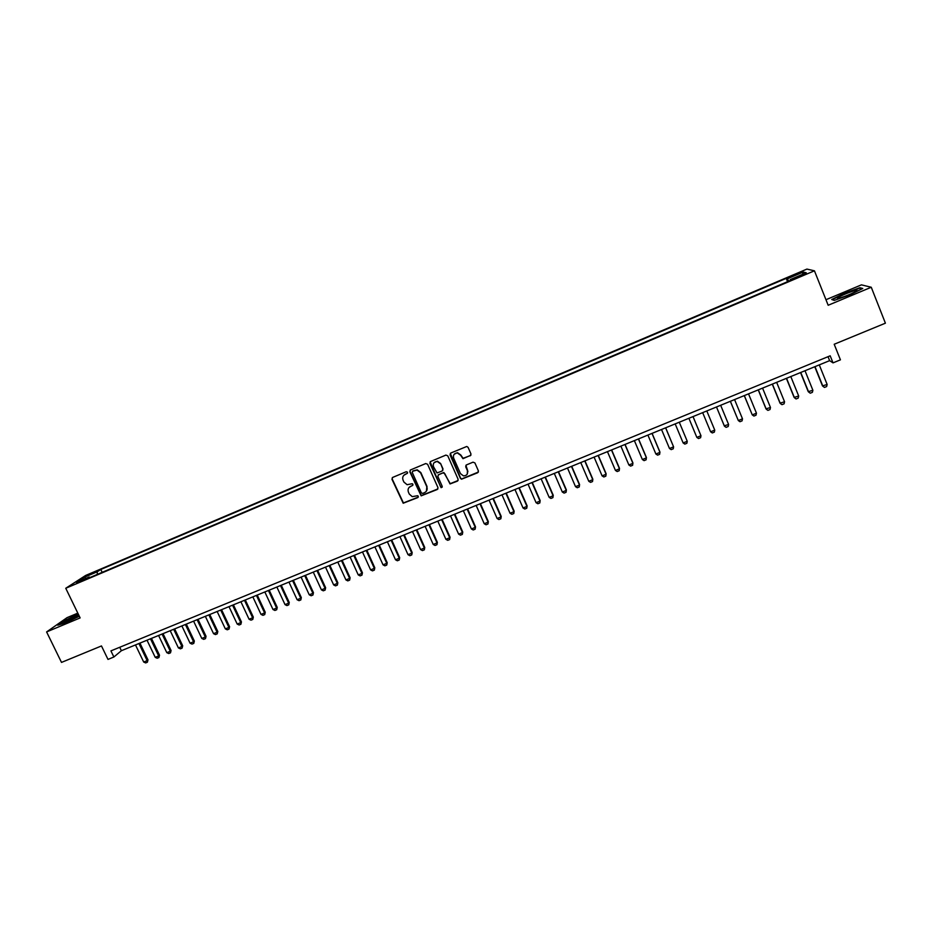 <?xml version="1.0" encoding="UTF-8"?>
<svg xmlns="http://www.w3.org/2000/svg" width="932" height="932" viewBox="0 0 932 932"><rect width="100%" height="100%" fill="white"/><g stroke="black" fill="none" stroke-linecap="round" stroke-linejoin="round"><path stroke-width="1.4" d="M407.564 472.244L406.259 471.72L392.652 477.429L391.953 479.258L403.195 503.233L417.804 497.572L418.293 496.29L417.641 495.731L412.224 496.64L409.288 494.077L408.426 492.143C407.552 489.533 408.298 487.587 410.674 486.294L412.445 485.56L412.934 484.279L412.235 483.708L407.098 484.71L403.917 482.065L403.055 480.131C402.181 477.522 402.927 475.565 405.303 474.272L407.074 473.526L407.564 472.244M795.963 274.055L792.095 275.954L801.007 272.494L795.963 274.055M470.241 455.818L470.975 453.966L468.074 447.337L466.769 446.475L450.773 453.045L450.051 454.898L460.408 478.361L461.503 479.211L477.673 472.745L478.407 470.893L474.912 462.924L473.025 462.167L466.431 464.917L465.697 466.757L467.433 470.707C468.144 473.98 466.815 475.704 463.46 475.891L460.466 473.607L453.651 458.148C452.917 455.061 454.117 453.313 457.262 452.905L460.618 455.235L462.983 458.684L470.928 455.189M77.822 613.139L67.046 617.648L46.6 631.931L61.5 662.407L101.471 645.946L107.996 659.413L113.879 657.002L110.92 650.886L830.191 355.803L833.022 362.874L840.431 359.845L834.198 344.257L885.4 323.183L871.257 287.254L861.436 284.854L825.962 299.72M46.6 631.931L80.129 617.916L65.753 588.267L814.44 270.816L828.175 305.265L871.257 287.254M427.613 464.299L425.749 463.542L410.534 469.926L409.824 471.767L421.148 495.847L437.271 489.498L437.982 487.669L427.613 464.299M430.596 461.515L445.904 455.084L447.779 455.853L458.136 479.304L457.402 481.145L450.04 483.941L444.785 473.619L442.91 472.862L438.576 474.668L437.854 476.508L442.222 486.364L441.139 487.704L429.873 463.355L430.596 461.515M462.866 458.381L470.404 455.573M88.983 575.044L96.87 571.281L88.983 575.044M65.753 588.267L85.686 575.428L806.926 269.08L814.44 270.816M787.552 281.685L786.212 278.377L100.796 569.464L97.219 571.794L97.324 574.403M786.212 278.377L787.435 278.761L803.291 272.039L806.285 272.785L790.15 279.635L791.431 280.043L85.523 579.413L89.262 576.978L76.436 582.418L84.556 577.164L97.219 571.794M113.879 657.002L121.381 650.711L829.62 360.649L833.022 362.874M119.727 647.262L121.381 650.711M828.035 356.688L829.62 360.649M102.182 572.341L100.796 569.464M89.961 577.525L89.262 576.978M790.15 279.635L790.394 280.474M788.682 281.208L787.435 278.761M85.93 578.388L84.556 577.164M803.291 272.039L802.499 274.392M78.288 614.095L63.877 620.933L57.749 625.209L65.799 622.727L79.325 616.238M859.863 287.732L844.427 293.231L831.717 299.51L834.245 300.395L849.856 294.861L862.764 288.477L859.863 287.732L860.108 288.338M407.517 473.153L403.882 475.25M409.136 487.378L412.911 485.153M392.325 477.627L392.197 478.99L403.428 502.942L418.282 497.117M410.173 470.159L410.057 471.51L421.369 495.568L437.935 488.892M412.76 471.149L412.259 472.431L421.369 492.877L422.674 493.401L424.538 492.632C426.926 491.35 427.683 489.393 426.821 486.784L420.588 472.792L417.035 470.077L412.538 471.277M426.437 491.106L426.821 486.784M412.981 470.893L417.256 469.821L420.81 472.536L427.031 486.516M438.122 474.982L443.853 472.512L450.226 483.673L458.101 480.493M430.141 461.818L440.615 486.842L442.222 487.168M440.417 463.763L437.236 461.457C434.009 461.759 432.763 463.495 433.485 466.664L437.015 472.943L442.106 471.044L442.828 469.204L440.615 463.519L437.434 461.212L434.091 462.668M442.758 470.462L442.828 469.204M440.615 463.519L443.015 468.947M454.164 454.257L457.449 452.661L460.792 454.991L463.157 458.439M467.258 474.097L467.433 470.707M465.907 465.289L467.608 470.45M450.319 453.348L460.583 478.093L461.678 478.943L478.407 472.046M135.478 644.932L143.703 662.035L147.163 660.637L138.938 643.523M147.99 659.879L147.384 662.221L147.163 660.637L147.99 659.879L139.928 643.103M147.384 662.221L145.66 662.92L143.703 662.035M78.719 614.992L63.795 622.436L68.467 621.166L79.104 615.796M58.833 624.883L64.238 621.096L78.428 614.398M838.206 297.518L837.658 297.995C835.666 300.034 852.431 293.883 856.17 291.18L856.322 291.087C860.993 287.872 842.12 294.605 838.206 297.518M834.385 300.349L832.299 299.626L844.613 293.533L859.584 288.198L862.018 288.838M147.011 640.214L155.236 657.351L158.696 655.953L150.483 638.793M159.512 655.208L158.918 657.538L158.696 655.953L159.512 655.208L151.462 638.385M158.918 657.538L157.182 658.237L155.236 657.351M158.591 635.473L166.805 652.656L170.288 651.247L162.075 634.04M171.08 650.501L170.486 652.843L170.288 651.247L171.08 650.501L163.03 633.655M170.486 652.843L168.75 653.542L166.805 652.656M170.207 630.708L178.42 647.938L181.915 646.517L173.702 629.275M182.695 645.783L182.113 648.124L182.695 645.783L174.645 628.89M182.113 648.124L180.365 648.835L178.42 647.938M181.88 625.931L190.081 643.197L193.588 641.775L185.386 624.498M194.345 641.053L193.774 643.395L194.345 641.053L186.307 624.114M193.774 643.395L192.015 644.105L190.081 643.197M193.588 621.131L201.79 638.443L205.308 637.022L197.106 619.687M206.054 636.3L205.483 638.641L206.054 636.3L198.015 619.326M205.483 638.641L203.724 639.352L201.79 638.443M205.343 616.32L213.545 633.678L217.086 632.234L208.885 614.875M217.797 631.523L217.238 633.865L217.797 631.523L209.77 614.514M217.238 633.865L215.467 634.587L213.545 633.678M217.144 611.485L225.346 628.879L228.899 627.446L220.698 610.029M229.587 626.735L229.039 629.077L229.587 626.735L221.56 609.679M229.039 629.077L227.268 629.799L225.346 628.879M228.992 606.627L237.194 624.067L240.759 622.623L232.557 605.171M241.435 621.924L240.887 624.277L241.435 621.924L233.408 604.821M240.887 624.277L239.105 624.999L237.194 624.067M240.899 601.757L249.077 619.244L252.654 617.788L244.475 600.29M253.318 617.101L252.782 619.442L253.318 617.101L245.302 599.952M252.782 619.442L250.988 620.164L249.077 619.244M252.84 596.864L261.018 614.398L264.606 612.93L256.428 595.397M265.247 612.254L264.723 614.596L265.247 612.254L257.232 595.07M264.723 614.596L262.929 615.33L261.018 614.398M264.828 591.96L273.006 609.528L276.606 608.06L268.439 590.48M277.235 607.384L276.711 609.738L277.235 607.384L269.22 590.154M276.711 609.738L274.905 610.46L273.006 609.528M276.862 587.032L285.041 604.635L288.664 603.167L280.485 585.541M289.258 602.503L288.745 604.845L289.258 602.503L281.254 585.226M288.745 604.845L286.94 605.579L285.041 604.635M288.955 582.081L297.122 599.73L300.756 598.251L292.59 580.589M301.327 597.598L300.826 599.94L301.327 597.598L293.335 580.287M300.826 599.94L299.009 600.686L297.122 599.73M301.083 577.106L309.249 594.802L312.896 593.323L304.729 575.615M313.455 592.67L312.954 595.024L313.455 592.67L305.463 575.324M312.954 595.024L311.137 595.758L309.249 594.802M313.268 572.12L321.423 589.863L325.093 588.372L316.927 570.617M325.629 587.731L325.128 590.084L325.629 587.731L317.637 570.326M325.128 590.084L323.299 590.818L321.423 589.863M325.501 567.11L333.644 584.9L337.326 583.409L329.171 565.608M337.838 582.768L337.361 585.121L337.838 582.768L329.858 565.328M337.361 585.121L335.52 585.867L333.644 584.9M337.78 562.078L345.923 579.914L349.617 578.411L341.473 560.575M350.106 577.782L349.64 580.135L350.106 577.782L342.126 560.295M349.64 580.135L347.787 580.881L345.923 579.914M350.106 557.033L358.249 574.904L361.954 573.401L353.81 555.519M362.432 572.784L361.954 575.137L362.432 572.784L354.451 555.251M361.954 575.137L360.113 575.883L358.249 574.904M362.478 551.965L370.621 569.883L374.338 568.369L366.206 550.439M374.792 567.763L374.338 570.116L374.792 567.763L366.824 550.183M374.338 570.116L372.474 570.873L370.621 569.883M374.909 546.874L383.04 564.839L386.78 563.324L378.648 545.348M387.211 562.718L386.757 565.072L387.211 562.718L379.242 545.103M386.757 565.072L384.893 565.829L383.04 564.839M387.386 541.76L395.506 559.771L399.257 558.245L391.137 540.222M399.677 557.651L399.234 560.004L399.677 557.651L391.708 539.989M399.234 560.004L397.358 560.773L395.506 559.771M399.91 536.634L408.03 554.691L411.804 553.154L403.684 535.096M412.189 552.571L411.758 554.924L412.189 552.571L404.232 534.863M411.758 554.924L409.87 555.693L408.03 554.691M412.492 531.485L420.6 549.577L424.386 548.051L416.278 529.935M424.747 547.468L424.328 549.822L424.747 547.468L416.802 529.714M424.328 549.822L422.441 550.591L420.6 549.577M425.12 526.312L433.229 544.451L437.026 542.913L428.918 524.751M437.364 542.342L436.957 544.696L437.364 542.342L429.431 524.541M436.957 544.696L435.058 545.465L433.229 544.451M437.795 521.116L445.904 539.313L449.713 537.764L441.617 519.555M450.04 537.193L449.632 539.558L450.04 537.193L442.106 519.357M449.632 539.558L447.721 540.327L445.904 539.313M450.529 515.897L458.626 534.141L462.458 532.591L454.362 514.336M462.75 532.032L462.354 534.385L462.75 532.032L454.828 514.149M462.354 534.385L460.443 535.166L458.626 534.141M463.32 510.666L471.406 528.957L475.25 527.395L467.165 509.093M475.518 526.836L475.134 529.201L475.518 526.836L467.596 508.907M475.134 529.201L473.211 529.982L471.406 528.957M467.491 470.613L467.899 471.534M476.147 505.412L484.232 523.737L488.088 522.176L480.015 503.828M488.345 521.629L487.96 523.994L488.345 521.629L480.434 503.653M487.96 523.994L486.038 524.774L484.232 523.737M489.044 500.135L497.117 518.507L500.985 516.934L492.923 498.538M501.218 516.41L500.845 518.774L501.218 516.41L493.308 498.387M500.845 518.774L498.911 519.555L497.117 518.507M501.987 494.834L510.049 513.252L513.94 511.68L505.878 493.238M514.149 511.155L513.788 513.52L514.149 511.155L506.239 493.086M513.788 513.52L511.843 514.313L510.049 513.252M514.977 489.51L523.038 507.987L526.941 506.391L518.879 487.914M527.128 505.878L526.766 508.243L527.128 505.878L519.229 487.762M526.766 508.243L524.821 509.035L523.038 507.987M528.025 484.162L536.075 502.686L540.001 501.09L531.951 482.555M540.164 500.589L539.814 502.954L540.164 500.589L532.277 482.427M539.814 502.954L537.857 503.746L536.075 502.686M541.131 478.803L549.169 497.373L553.107 495.766L545.069 477.184M553.247 495.276L552.909 497.641L553.247 495.276L545.36 477.067M552.909 497.641L550.94 498.434L549.169 497.373M554.284 473.409L562.322 492.026L566.272 490.418L558.245 471.79M566.388 489.929L566.062 492.306L566.388 489.929L558.513 471.685M566.062 492.306L564.081 493.11L562.322 492.026M567.495 468.004L575.522 486.667L579.494 485.059L571.467 466.373M579.576 484.57L579.261 486.947L579.576 484.57L571.712 466.268M579.261 486.947L577.281 487.751L575.522 486.667M580.753 462.575L588.779 481.285L592.764 479.665L584.748 460.932M592.834 479.188L592.519 481.564L592.834 479.188L584.97 460.839M592.519 481.564L590.527 482.368L588.779 481.285M594.08 457.111L602.095 475.879L606.103 474.248L598.088 455.468M602.095 475.879L603.831 476.974L605.835 476.159L606.138 473.794L598.286 455.387M607.454 451.636L615.458 470.45L619.477 468.819L611.474 449.993M615.458 470.45L617.194 471.545L619.209 470.73L619.5 468.365L611.648 449.911M620.887 446.137L628.89 464.998L632.921 463.355L624.929 444.482M628.89 464.998L630.615 466.105L632.63 465.289L632.91 462.913L625.069 444.424M634.377 440.615L642.369 459.523L646.424 457.88L638.432 438.949M642.369 459.523L644.082 460.641L646.109 459.814L646.377 457.437L638.548 438.902M647.915 435.069L655.895 454.024L659.972 452.37L651.992 433.392M655.895 454.024L657.619 455.142L659.646 454.315L659.903 451.95L652.085 433.357M661.522 429.489L669.491 448.502L673.58 446.847L665.611 427.823M669.491 448.502L671.203 449.632L673.242 448.805L673.58 446.847L665.681 427.788M687.245 441.29L679.288 422.219L687.245 441.29L686.896 443.259L684.845 444.098L683.144 442.956L687.245 441.29M675.176 423.897L683.144 442.956M688.888 418.282L696.845 437.399L700.969 435.722L693.024 416.592M696.845 437.399L698.546 438.541L700.608 437.702L700.969 435.722L693.035 416.581M702.67 412.643L710.615 431.807L714.751 430.118L706.806 410.942M714.751 430.118L714.366 432.11L712.304 432.949L710.615 431.807M728.603 424.503L728.195 426.507L726.121 427.345L724.444 426.192L716.498 406.981L724.257 425.808L728.603 424.503L720.657 405.269M730.338 401.308L738.319 420.553L742.501 418.852L734.567 399.572M742.501 418.852L742.082 420.868L739.985 421.718L738.319 420.553L730.385 401.284M744.26 395.611L752.264 414.891L756.458 413.191L748.536 393.852M756.458 413.191L756.015 415.206L753.918 416.056L752.264 414.891L744.342 395.576M758.24 389.879L765.999 408.857L770.473 407.494L762.562 388.108M770.473 407.494L770.018 409.532L767.921 410.383L766.267 409.206L758.345 389.832M772.279 384.135L780.026 403.16L784.558 401.774L776.647 382.341M784.558 401.774L784.08 403.824L781.971 404.674L780.317 403.498L772.418 384.077M786.387 378.357L794.122 397.428L798.689 396.03L790.802 376.551M798.689 396.03L798.2 398.092L796.079 398.954L794.437 397.754L786.55 378.287M800.541 372.555L808.265 391.685L812.89 390.263L805.003 370.726M812.89 390.263L812.389 392.337L810.258 393.199L808.627 391.999L800.739 372.474M814.766 366.73L822.478 385.906L827.15 384.473L819.275 364.878M827.15 384.473L826.626 386.559L824.482 387.421L822.863 386.221L814.987 366.637M92.478 573.541L92.198 572.959M64.832 622.506L63.795 622.436M839.045 298.182L837.658 297.995"/></g></svg>
